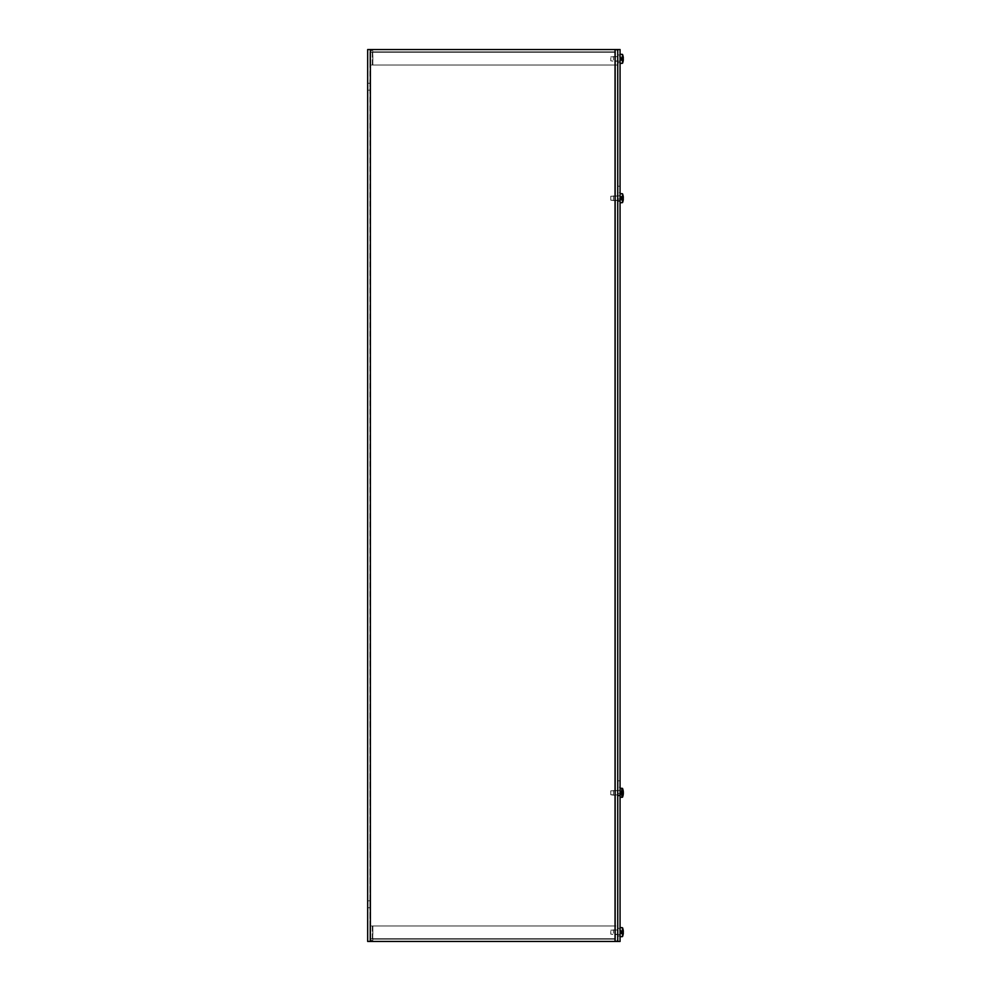 <?xml version="1.0" encoding="UTF-8"?>
<svg xmlns="http://www.w3.org/2000/svg" width="991" height="991" viewBox="0 0 991 991"><rect width="100%" height="100%" fill="white"/><g stroke="black" fill="none" stroke-linecap="round" stroke-linejoin="round"><path stroke-width="0.74" stroke-dasharray="4.96 3.72" d="M367.673 86.713L367.673 90.193L367.673 86.713M369.99 86.713L369.99 83.232L369.99 86.713M367.673 904.288L367.673 907.768L367.673 904.288M369.99 904.288L369.99 900.807L369.99 904.288M617.74 198.2L617.74 200.318L617.74 198.2M615.423 198.2L615.423 196.082L615.423 198.2M617.74 792.8L617.74 794.918L617.74 792.8M615.423 792.8L615.423 790.682L615.423 792.8M617.74 941.45L615.423 941.45L615.423 938.737L372.864 938.737L615.423 938.737L372.864 938.737L372.864 925.966L615.423 925.966L615.423 941.45L615.423 925.966L617.74 925.966L617.74 938.737A2.713 2.713 0 0 1 615.039 941.45A2.713 2.713 0 0 0 617.74 938.737L617.74 925.966L615.423 925.966L615.423 938.737L615.423 925.966L372.864 925.966L615.423 925.966L615.423 938.737L372.864 938.737L372.703 941.45L369.99 938.737L372.703 941.45L372.864 925.966L372.703 939.121L615.423 939.121L615.423 941.45L615.423 939.121L372.703 939.121L372.703 941.45L615.423 941.45L372.703 941.45L372.864 925.966L615.423 925.966L615.039 939.121L615.423 941.45L617.74 941.45L617.74 49.55L367.673 49.55L367.673 941.45L617.74 941.45L617.74 49.55L615.423 49.55L617.74 49.55L617.74 941.45L615.423 941.45L615.423 49.55L615.423 941.45L620.069 941.45L620.069 49.55L617.74 49.55L617.74 941.45L617.74 49.55L367.673 49.55L369.99 49.55L369.99 941.45L370.374 49.55L370.374 941.45L367.673 941.45L370.374 941.45L370.374 49.55L615.039 49.55A2.713 2.713 0 0 1 617.74 52.263A2.713 2.713 0 0 0 615.039 49.55L615.423 941.45L370.374 941.45L370.374 49.55M617.74 49.55L615.027 49.55L615.423 52.263L372.864 52.263L615.423 52.263L372.864 52.263L372.703 49.55L369.99 52.263L372.703 49.55L372.864 65.034L615.423 65.034L372.864 65.034L372.864 52.263L615.423 52.263L615.423 49.55L615.423 65.034L617.74 65.034L617.74 52.263L617.74 65.034L615.423 65.034L615.423 49.55L615.423 51.879L372.703 51.879L372.703 49.55L615.423 49.55L615.423 51.879L372.703 51.879L372.864 65.034L615.423 65.034L615.423 49.55L372.703 49.55L372.864 65.034L615.423 65.034L615.027 49.55L615.423 941.45L615.423 49.55L615.039 941.45L370.374 941.45M615.423 932.159L615.423 934.278L615.423 932.159M617.74 932.159L617.74 936.024L617.74 932.159M372.319 938.737L372.319 925.966L369.99 925.966L369.99 938.737L369.99 925.966L372.319 925.966L372.319 938.737L369.99 938.737L372.319 938.737M615.423 58.841L615.423 56.722L615.423 58.841M617.74 58.841L617.74 62.706L617.74 58.841M615.027 51.879L615.027 49.55L615.027 51.879M372.319 52.263L372.319 65.034L369.99 65.034L369.99 52.263L369.99 65.034L372.319 65.034L372.319 52.263L369.99 52.263L372.319 52.263M620.069 932.159L620.069 928.294L620.069 932.159M620.069 58.841L620.069 54.976L620.069 58.841M617.74 199.055L617.74 186.209L617.74 201.297L617.74 186.209L617.74 201.297L617.74 199.055L620.069 199.055L620.069 192.638L620.069 201.297L620.069 186.209L620.069 201.297L620.069 199.055L617.74 199.055M620.069 192.638L620.069 186.209L620.069 192.638L617.74 192.638L620.069 192.638M617.74 793.655L617.74 780.809L617.74 795.897L617.74 780.809L617.74 795.897L617.74 793.655L620.069 793.655L620.069 787.238L620.069 795.897L620.069 780.809L620.069 795.897L620.069 793.655L617.74 793.655M620.069 787.238L620.069 780.809L620.069 787.238L617.74 787.238L620.069 787.238M620.824 793.605L623.054 794.15L620.453 793.184L620.824 791.809L622.881 791.202L623.005 790.298A12.003 9.241 172.1 0 1 623.314 791.809L620.824 791.524M623.314 792.478L623.314 792.998A12.003 7.581 173.5 0 1 623.054 794.15A12.016 5.81 -0 0 1 623.029 794.175A12.003 7.668 -0 0 1 622.521 795.228L621.357 795.29L621.357 794.175M622.918 794.906L621.357 794.287L621.357 796.207L622.521 796.132A12.003 8.188 180 0 0 623.005 795.104A12.016 9.377 180 0 0 623.042 794.968L621.357 794.893M623.005 795.104L621.357 795.104M621.357 795.29L621.357 796.207M623.302 793.295A12.003 8.733 172.7 0 1 623.005 794.584L623.005 795.302L620.453 793.568L623.314 793.754A12.003 8.163 6.8 0 1 623.042 794.968M620.824 794.187L622.881 794.398L623.005 795.302A12.003 9.241 7.9 0 0 623.265 794.175M621.357 791.425L623.029 791.425A12.003 7.668 180 0 0 622.521 790.372L621.357 790.31L621.357 791.859L623.054 791.45A12.016 5.81 180 0 0 623.029 791.425A12.003 7.581 6.5 0 1 623.277 792.305A12.003 8.733 7.3 0 0 623.005 791.016L623.017 791.053M622.521 796.132L622.521 793.234M622.521 792.366L622.521 790.372M621.357 790.31L622.521 788.39L622.521 795.228M622.521 789.468A12.003 8.188 -0 0 1 623.005 790.496A12.016 9.377 -0 0 1 623.042 790.632L621.357 790.707L621.357 789.393M623.302 791.673A12.003 8.163 173.2 0 0 623.042 790.632M620.069 796.281L620.069 788.179L620.069 796.281M623.005 790.496L621.357 790.496M622.918 790.694L621.357 790.707M613.479 794.571L613.479 790.446L613.479 794.571M610.778 794.274L610.778 790.843L610.778 794.274M620.069 794.571L620.069 790.446L620.069 794.571M620.824 791.809L623.005 790.298M620.824 791.995L620.824 793.791M623.314 793.791L620.824 794.076M621.357 793.159L620.824 792.49L621.357 793.159L621.357 792.441L623.054 792.267L620.453 792.552L622.881 793.32M621.357 793.37L623.005 793.37A12.016 2.106 180 0 0 623.042 793.333L619.97 792.8L623.314 791.945L620.453 792.552L620.824 791.227L623.005 789.951L620.453 791.92L623.054 792.267A12.016 2.552 -0 0 0 623.029 792.255L621.357 792.181L621.357 793.32M622.521 793.419L622.521 797.21A12.016 12.016 0 0 0 623.005 795.699M623.005 789.901A12.016 12.016 0 0 0 622.521 788.39L622.521 792.205M620.069 797.421L620.069 788.179L620.069 797.421L622.521 797.21M613.479 795.154L613.479 790.446L613.479 795.154L610.778 794.757L610.778 790.843L610.778 794.757L620.069 795.154L620.069 790.446L620.069 795.154L613.479 795.154M622.881 795.389L620.824 794.373L622.881 795.389M620.824 794.373L620.453 793.048L620.824 794.373M621.357 198.559L620.824 197.89L620.453 198.448L621.357 198.559L621.357 197.841L623.054 197.667L620.453 197.952L623.054 198.733A12.016 2.106 180 0 0 623.042 198.733L621.357 198.819L621.357 197.581L621.357 198.819L621.357 197.68L622.881 197.68L620.824 197.89L621.357 198.559L620.453 197.952L620.824 196.627L623.005 195.351A12.003 11.954 69.8 0 1 623.314 197.333L621.357 197.581L623.005 197.63A12.016 2.552 -0 0 0 623.029 197.655L622.521 193.79L622.521 197.605L623.314 197.333A12.003 11.954 69.8 0 0 623.005 195.351L620.453 197.32L621.357 198.72L622.881 198.72L621.357 198.72M623.314 199.067L620.453 199.08L623.314 199.067L620.453 199.08L623.005 201.049L620.824 199.81L620.453 198.448L620.824 199.773L623.005 201.049L620.824 199.81L620.453 198.448L623.314 199.067A12.003 11.954 110.2 0 1 623.005 201.049A12.003 11.954 110.2 0 0 623.314 199.067L623.042 198.733A12.016 2.552 180 0 1 623.029 198.745L622.521 202.61L622.521 198.795L621.357 198.795L623.005 198.77L621.357 198.745L622.918 198.72M621.357 197.841L623.054 197.667A12.016 2.106 -0 0 1 623.042 197.667L621.357 197.655M620.069 202.821L620.069 193.579L620.069 202.821L620.069 193.579L620.069 202.821L622.521 202.61A12.016 12.016 0 0 0 623.005 201.099L623.017 201.037M613.479 200.554L613.479 195.846L613.479 200.554L613.479 195.846L613.479 200.554L610.778 200.157L610.778 196.243L610.778 200.157L620.069 200.554L620.069 195.846L620.069 200.554L620.069 195.846L620.069 200.554L613.479 200.554M623.314 197.333L620.453 197.952L620.824 196.627L623.005 195.351L620.824 196.59L620.453 197.32L623.054 197.667A12.016 2.552 -0 0 0 623.029 197.655L621.357 197.605L621.357 198.745M622.521 198.819L622.521 202.61M623.017 195.363L619.97 198.2L620.824 199.81L619.97 198.2L623.005 195.301A12.016 12.016 0 0 0 622.521 193.79L622.521 197.605M610.778 200.157L610.778 196.243L610.778 200.157M621.357 932.519L620.824 931.85L621.357 932.519L621.357 931.8L623.054 931.627L620.453 931.912L622.881 932.68M623.314 931.292L620.453 931.912L620.824 930.586L623.005 929.31L620.824 930.549L620.453 931.28L623.054 931.627A12.016 2.552 -0 0 0 623.029 931.614L621.357 931.54L621.357 932.68M623.314 933.027L620.453 933.039L623.005 935.008L620.824 933.77L620.453 932.407L620.453 933.039L620.453 932.407L620.453 933.039L623.042 932.692A12.016 2.106 180 0 0 623.042 932.692L621.357 932.729M622.521 932.779L622.521 936.569M622.521 927.749L622.521 931.565M620.069 936.78L620.069 927.539L620.069 936.78M620.069 934.513L620.069 929.806L620.069 934.513L613.479 934.513L613.479 929.806L613.479 934.513L610.778 934.117L610.778 930.202L610.778 934.117M621.357 59.2L620.824 58.531L621.357 59.2L621.357 58.481L623.054 58.308L620.453 58.593L622.881 59.361M623.314 57.973L620.453 58.593L620.824 57.267L623.005 55.992L620.824 57.23L620.453 57.961L623.054 58.308A12.016 2.552 -0 0 0 623.029 58.296L621.357 58.221L621.357 59.361M623.314 59.708L620.453 59.72L623.005 61.69L620.824 60.451L620.453 59.088L620.453 59.72L620.453 59.088L620.453 59.72L623.042 59.373A12.016 2.106 180 0 0 623.042 59.373L621.357 59.41M622.521 59.46L622.521 63.251M622.521 54.431L622.521 58.246M620.069 63.461L620.069 54.22L620.069 63.461M620.069 61.194L620.069 56.487L620.069 61.194L613.479 61.194L613.479 56.487L613.479 61.194L610.778 60.798L610.778 56.883L610.778 60.798M615.039 941.45L615.039 49.55M622.881 794.113L621.357 794.113M623.314 792.998L620.453 793.184M622.881 791.487L621.357 791.487M623.314 791.846L620.453 792.032M623.302 792.478L620.453 792.305M623.314 792.602L620.453 792.416M623.314 793.122L620.453 793.295M622.881 792.28L621.357 792.28M623.314 792.292L620.44 792.552L623.314 792.292M621.357 793.134L623.314 793.308L621.357 793.134M623.314 793.667L620.453 793.68L623.314 793.667M623.314 197.692L620.44 197.952L623.314 197.692M623.314 198.708L620.44 198.448L623.314 198.708M622.881 197.68L621.357 197.68M622.881 931.639L621.357 931.639M623.314 931.651L620.44 931.912L623.314 931.651M621.357 932.494L623.314 932.667L621.357 932.494M622.881 58.32L621.357 58.32M623.314 58.333L620.44 58.593L623.314 58.333M621.357 59.175L623.314 59.349L621.357 59.175M369.99 83.232L367.673 83.232L369.99 83.232M369.99 90.193L367.673 90.193L369.99 90.193M367.673 907.768L369.99 907.768L367.673 907.768M367.673 900.807L369.99 900.807L367.673 900.807M615.423 200.318L617.74 200.318L615.423 200.318M615.423 196.082L617.74 196.082L615.423 196.082M617.74 790.682L615.423 790.682L617.74 790.682M617.74 794.918L615.423 794.918L617.74 794.918M617.74 930.041L615.423 930.041M617.74 934.278L615.423 934.278M617.74 56.722L615.423 56.722M617.74 60.959L615.423 60.959M620.069 928.294L617.74 928.294M620.069 936.024L617.74 936.024M620.069 54.976L617.74 54.976M620.069 62.706L617.74 62.706M620.069 186.209L617.74 186.209L620.069 186.209M620.069 201.297L617.74 201.297L620.069 201.297M620.069 780.809L617.74 780.809L620.069 780.809M620.069 795.897L617.74 795.897L620.069 795.897M622.521 788.39L620.069 788.179M610.778 790.843L620.069 790.446L610.778 790.843M623.017 795.253L623.017 794.547M623.017 795.637L619.97 792.8L623.017 789.963M622.521 193.79L620.069 193.579M610.778 196.243L620.069 195.846L610.778 196.243M620.824 199.81L622.881 200.839L620.824 199.81M610.778 930.202L620.069 929.806M623.017 934.996L619.97 932.159L623.017 929.323M610.778 56.883L620.069 56.487M623.017 61.677L619.97 58.841L623.017 56.004"/><path stroke-width="1.49" d="M615.039 49.55L620.069 49.55L620.069 941.45L367.673 941.45L367.673 49.55L615.039 49.55L615.039 941.45M617.74 49.55L617.74 941.45M623.314 792.998L623.314 792.478A12.003 8.733 7.3 0 0 623.302 792.305A12.003 7.581 6.5 0 1 623.314 792.602L623.314 793.122A12.003 8.733 172.7 0 1 623.302 793.295M622.521 793.234L622.521 792.366M623.314 793.667L621.357 793.134L623.314 793.667A12.003 11.954 110.2 0 1 623.005 795.649A12.003 11.954 110.2 0 0 623.314 793.667L623.314 793.655A12.016 12.016 0 0 1 623.005 795.699L622.881 795.439M621.357 793.159L623.054 793.333A12.016 2.552 180 0 1 623.029 793.345L623.314 793.308M621.357 793.345L623.029 793.345L621.357 793.395L621.357 792.181L622.521 792.181L622.521 788.39L620.069 788.179M620.069 797.421L622.521 797.21L622.521 793.395M622.521 792.181L623.005 792.23A12.016 2.106 -0 0 1 623.042 792.267L621.357 792.23M623.314 792.292L621.357 792.466L623.314 791.933A12.003 11.954 69.8 0 0 623.017 789.988L623.005 789.951A12.003 11.954 69.8 0 1 623.314 791.933L621.357 792.28M622.918 792.28L621.357 792.441M623.314 199.067L621.357 198.534L623.314 199.067A12.003 11.954 110.2 0 1 623.005 201.049A12.003 11.954 110.2 0 0 623.314 199.067M621.357 198.559L623.054 198.733A12.016 2.552 180 0 1 623.029 198.745L623.314 198.708M621.357 198.745L623.029 198.745L621.357 198.795L621.357 197.581L622.521 197.581L622.521 193.79L620.069 193.579M620.069 202.821L622.521 202.61L622.521 198.795M622.521 197.581L623.005 197.63A12.016 2.106 -0 0 1 623.042 197.667L621.357 197.63M623.314 197.692L621.357 197.866L623.314 197.333A12.003 11.954 69.8 0 0 623.017 195.388L623.005 195.351A12.003 11.954 69.8 0 1 623.314 197.333L621.357 197.68M622.918 197.68L621.357 197.841M623.314 933.027L621.357 932.494L623.314 933.027A12.003 11.954 110.2 0 1 623.005 935.008A12.003 11.954 110.2 0 0 623.314 933.027M621.357 932.519L623.054 932.692A12.016 2.552 180 0 1 623.029 932.704L623.314 932.667M621.357 932.704L623.029 932.704L621.357 932.754L621.357 931.54L622.521 931.54L622.521 927.749L620.069 927.539M620.069 936.78L622.521 936.569L622.521 932.754M622.521 931.54L623.005 931.59A12.016 2.106 -0 0 1 623.042 931.627L621.357 931.59M623.314 931.651L621.357 931.825L623.314 931.292A12.003 11.954 69.8 0 0 623.017 929.347L623.005 929.31A12.003 11.954 69.8 0 1 623.314 931.292L621.357 931.639M622.918 931.639L621.357 931.8M623.314 59.708L621.357 59.175L623.314 59.708A12.003 11.954 110.2 0 1 623.005 61.69A12.003 11.954 110.2 0 0 623.314 59.708M621.357 59.2L623.054 59.373A12.016 2.552 180 0 1 623.029 59.386L623.314 59.349M621.357 59.386L623.029 59.386L621.357 59.435L621.357 58.221L622.521 58.221L622.521 54.431L620.069 54.22M620.069 63.461L622.521 63.251L622.521 59.435M622.521 58.221L623.005 58.271A12.016 2.106 -0 0 1 623.042 58.308L621.357 58.271M623.314 58.333L621.357 58.506L623.314 57.973A12.003 11.954 69.8 0 0 623.017 56.029L623.005 55.992A12.003 11.954 69.8 0 1 623.314 57.973L621.357 58.32M622.918 58.32L621.357 58.481M370.374 49.55L370.374 941.45M622.881 793.32L621.357 793.32M622.521 202.61A12.016 12.016 0 0 0 623.005 201.099L622.881 200.839M622.881 198.72L621.357 198.72M622.521 936.569A12.016 12.016 0 0 0 623.005 935.058L622.881 934.798M622.881 932.68L621.357 932.68M622.521 63.251A12.016 12.016 0 0 0 623.005 61.739L622.881 61.479M622.881 59.361L621.357 59.361M623.327 791.945L623.314 791.945A12.016 12.016 0 0 0 622.521 788.39M622.521 797.21A12.016 12.016 0 0 0 623.005 795.699M622.881 195.561L623.005 195.301A12.016 12.016 0 0 0 622.521 193.79M622.881 929.521L623.005 929.261A12.016 12.016 0 0 0 622.521 927.749M622.881 56.202L623.005 55.942A12.016 12.016 0 0 0 622.521 54.431"/></g></svg>
